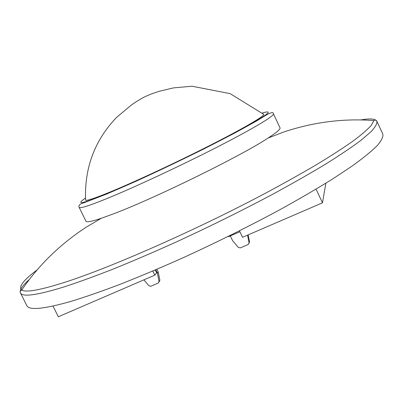 <?xml version="1.0" encoding="UTF-8"?>
<svg xmlns="http://www.w3.org/2000/svg" width="403" height="403" viewBox="0 0 403 403"><rect width="100%" height="100%" fill="white"/><g stroke="black" fill="none" stroke-linecap="round" stroke-linejoin="round"><path stroke-width="0.6" d="M228.405 236.339L228.561 236.667L239.896 231.755M316.053 189.148L322.486 202.815L242.551 237.296L239.458 230.838M325.861 183.204L322.486 202.815M53.005 306.063L58.329 316.773L154.807 275.153L152.797 271.038M155.256 269.99L156.631 272.811L154.807 275.153M273.441 113.842C274.665 115.742 253.044 128.779 216.27 147.563C179.582 166.313 133.328 187.828 106.377 198.785C88.897 205.842 79.819 208.699 79.139 207.349C78.656 206.804 78.867 205.888 79.784 204.593C80.111 204.13 81.895 203.374 85.134 202.326L106.871 193.949L134.97 181.728C157.432 171.471 180.353 160.56 203.747 148.999L234.279 133.302L256.444 121.061L266.564 114.885C271.189 112.286 273.481 111.938 273.441 113.842L280.02 127.801C280.649 129.056 276.7 132.451 268.181 137.982L284.473 131.756C314.179 121.978 343.971 118.25 373.853 120.568L371.289 125.363C367.531 129.559 361.4 134.834 352.897 141.181C343.008 148.133 330.818 155.996 316.32 164.777C300.603 174.005 283.148 183.748 263.96 194.014C194.664 230.728 109.52 268.091 64.112 282.523C39.791 290.19 25.671 292.689 21.752 290.024C20.19 290.714 19.747 291.656 20.427 292.84C22.195 297.288 36.814 295.293 64.284 286.85C78.625 282.15 95.078 276.161 113.651 268.887C133.232 260.927 153.971 252.021 175.869 242.163C209.656 226.602 242.047 210.573 273.048 194.08C292.608 183.436 310.184 173.416 325.765 164.016C339.981 155.13 351.653 147.271 360.796 140.446L370.906 131.826C375.264 127.162 377.258 123.645 376.886 121.288L382.85 134.169C383.354 136.813 381.5 140.612 377.279 145.564C371.611 151.19 363.355 157.931 352.509 165.784L332.752 178.907C317.287 188.503 299.817 198.689 280.347 209.459C249.472 226.113 217.146 242.168 183.365 257.628C161.457 267.401 140.687 276.176 121.046 283.954C102.407 291.037 85.864 296.799 71.422 301.253C43.72 309.146 28.835 310.577 26.769 305.539L20.427 292.84C19.339 290.074 22.377 285.566 29.53 279.314M110.749 191.757C95.42 198.054 87.033 200.875 85.587 200.215C84.328 168.021 94.634 140.43 116.517 117.444L131.625 104.805C142.355 97.571 144.783 96.66 151.624 93.849L159.175 91.29L173.466 87.894L192.009 86.227L230.123 93.627L263.844 114.427C263.486 116.689 242.722 128.819 209.419 145.7C176.182 162.555 135.121 181.688 110.749 191.757M263.275 113.948L263.844 114.427M268.181 137.982C241.77 155.578 155.326 198.08 113.701 213.771L101.289 218.3C91.652 221.509 86.534 222.476 85.945 221.202L79.139 207.349M143.947 279.838L148.878 285.767L150.767 286.261L158.263 283.047L159.039 281.425L157.351 273.058L158.218 271.939L159.895 280.271L159.039 281.425M159.054 281.984L159.895 280.271M156.918 269.28L158.218 271.939M155.754 269.778L157.351 273.058M247.548 235.14L249.054 242.802L248.253 244.48L240.294 247.9L238.329 247.417L232.556 240.586L230.309 235.911M248.172 234.873L249.528 241.795L249.084 243.216M262.172 113.036C276.508 108.83 265.396 116.517 228.833 136.098C192.468 155.236 137.433 181.269 107.233 193.702C82.152 203.842 74.923 205.288 85.542 198.039M373.853 120.568C375.369 119.777 376.382 120.018 376.886 121.288C375.4 118.714 369.984 118.275 360.635 119.963M101.289 218.3L86.262 227.146C60.087 244.263 38.582 265.224 21.752 290.024C18.15 286.981 23.324 280.226 37.283 269.768M249.054 242.802L249.528 241.795"/></g></svg>
